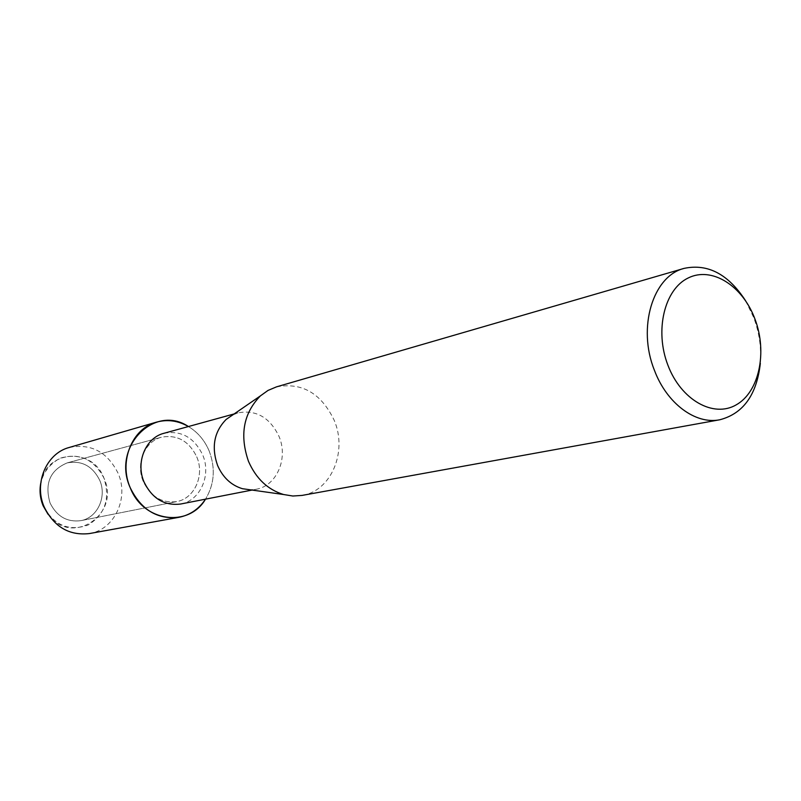<?xml version="1.0" encoding="UTF-8"?>
<svg xmlns="http://www.w3.org/2000/svg" width="801" height="801" viewBox="0 0 801 801"><rect width="100%" height="100%" fill="white"/><g stroke="black" fill="none" stroke-linecap="round" stroke-linejoin="round"><path stroke-width="0.6" stroke-dasharray="4 3" d="M99.694 480.22C107.144 496.72 97.442 517.846 80.811 520.66C67.094 522.372 56.851 516.495 50.073 503.018C44.385 483.484 50.103 470.107 67.224 462.878C81.722 460.255 92.546 466.032 99.694 480.22C107.144 496.72 97.442 517.846 80.811 520.66C67.094 522.372 56.851 516.495 50.073 503.018C44.385 483.484 50.103 470.107 67.224 462.878C81.722 460.255 92.546 466.032 99.694 480.22M40.731 483.243C45.797 449.842 92.586 446.798 103.91 478.017C121.191 514.082 71.599 547.514 48.02 514.242M196.716 456.78C204.876 475.173 194.613 498.582 176.721 501.596C161.932 503.408 150.818 496.78 143.379 481.721C135.399 463.809 144.811 441.181 161.572 437.196C177.191 434.422 188.906 440.95 196.716 456.78C204.876 475.173 194.613 498.582 176.721 501.596C161.932 503.408 150.818 496.78 143.379 481.721C135.399 463.809 144.811 441.181 161.572 437.196C177.191 434.422 188.906 440.95 196.716 456.78M163.975 433.281C181.156 430.197 194.042 437.366 202.633 454.788C211.594 475.023 200.31 500.765 180.615 504.029M209.161 450.963C215.659 468.164 214.448 484.235 205.517 499.163C214.448 484.235 215.659 468.164 209.161 450.963C204.655 440.34 197.757 432.2 188.435 426.543C197.757 432.2 204.655 440.34 209.161 450.963M232.65 414.968L238.177 412.825C256.23 409.621 269.827 417.451 278.968 436.305C288.52 458.162 276.856 485.857 256.15 489.271L250.262 489.811M276.495 386.863C301.997 382.127 321.221 393.271 334.197 420.305C347.704 451.504 331.334 490.983 302.027 495.418M745.611 300.786L753.761 317.677C759.298 332.705 761.491 347.934 760.339 363.374M43.184 505.902C36.596 484.585 42.123 468.745 59.775 458.352C79.019 452.375 93.727 458.933 103.91 478.017C110.428 498.733 105.101 514.422 87.94 525.106C68.786 531.674 53.857 525.276 43.184 505.902M69.166 447.489C91.004 443.253 107.314 451.834 118.077 473.231C129.231 497.992 114.513 529.731 89.412 533.566M80.811 520.66L176.721 501.596L80.811 520.66M252.075 490.062L256.15 489.271M234.172 413.927L238.177 412.825M67.224 462.878L161.572 437.196L67.224 462.878"/><path stroke-width="1.2" d="M48.02 514.242L43.184 505.902C40.13 498.532 39.319 490.983 40.731 483.243M252.075 490.062L180.615 504.029C164.435 505.962 152.27 498.683 144.12 482.162C135.369 462.517 145.642 437.706 163.975 433.281L234.172 413.927M205.517 499.163C188.646 527.939 143.339 522.012 130.283 487.839C111.439 447.208 154.373 403.694 188.435 426.543C178.142 420.635 167.519 419.163 156.545 422.127C132.165 428.345 118.558 461.536 130.283 487.839C141.156 509.847 157.376 519.679 178.933 517.316C190.077 515.083 198.938 509.035 205.517 499.163M250.262 489.811L242.433 488.7C231.189 485.276 222.908 477.526 217.582 465.451C211.224 447.138 214.077 431.809 226.142 419.444L232.65 414.968M760.339 363.374C756.725 394.893 743.208 413.686 719.769 419.774L302.027 495.418L292.846 496.019L283.574 494.517C267.774 489.671 256.08 478.618 248.5 461.366C239.459 435.173 243.424 413.356 260.375 395.904L268.015 390.427L276.495 386.863L684.154 268.375C707.854 263.379 728.339 274.182 745.611 300.786M719.769 419.774C695.538 424.74 666.732 403.464 654.387 370.192C637.145 327.549 652.955 275.965 684.154 268.375M754.963 319.078C767.538 352.16 759.208 391.959 736.259 404.825C713.511 418.202 681.01 400.039 667.904 365.176C654.437 330.493 664.47 289.191 688.279 277.937C711.899 266.162 742.707 285.827 754.963 319.078M178.933 517.316L89.412 533.566C69.297 535.809 54.248 527.008 44.285 507.163C33.562 483.454 46.398 453.326 69.166 447.489L156.545 422.127M242.433 488.7L283.574 494.517M226.142 419.444L260.375 395.904"/></g></svg>
